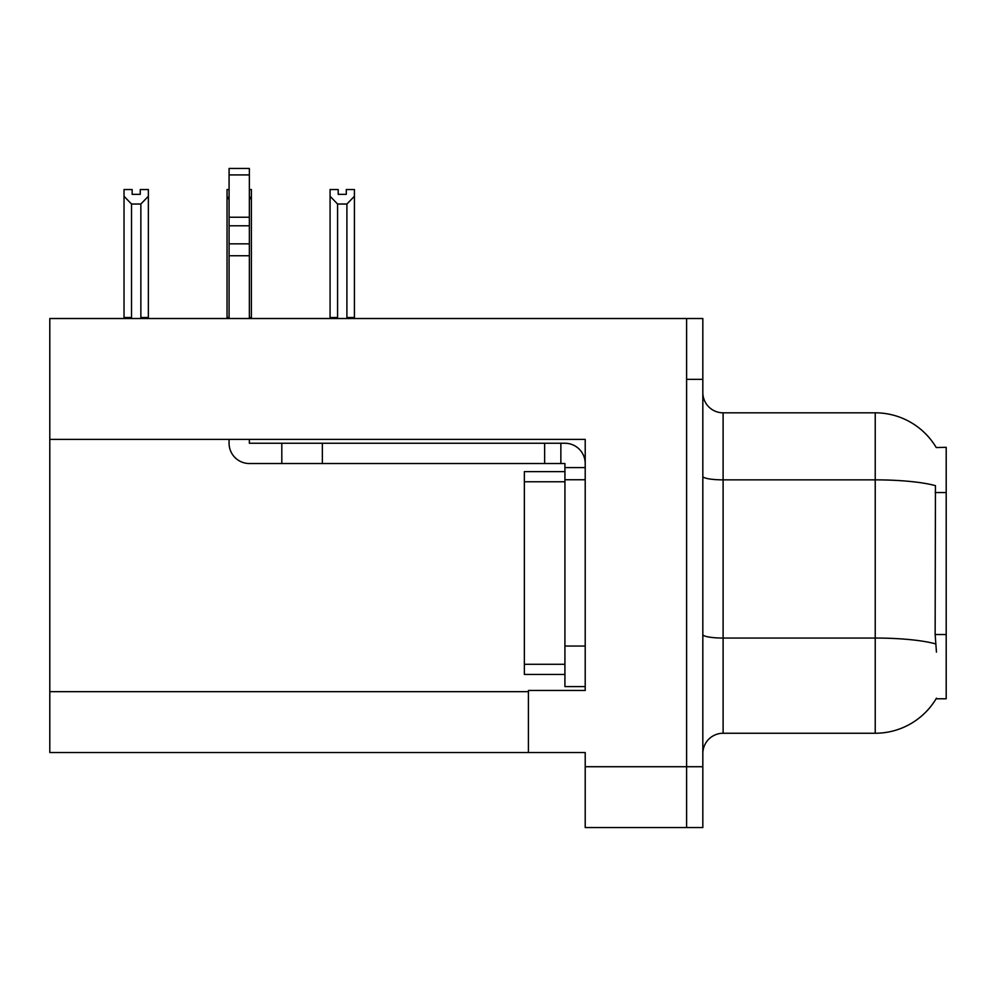 <?xml version="1.0" encoding="UTF-8"?>
<svg xmlns="http://www.w3.org/2000/svg" width="996" height="996" viewBox="0 0 996 996"><rect width="100%" height="100%" fill="white"/><g stroke="black" fill="none" stroke-linecap="round" stroke-linejoin="round"><path stroke-width="1.49" d="M49.8 439.385L585.212 439.385L585.212 646.043L564.919 646.043L564.919 686.605L585.212 686.605L585.212 646.043L585.212 690.465L528.415 690.465L528.415 752.515L49.8 752.515L49.8 318.521L686.605 318.521L686.605 827.564L585.212 827.564L585.212 766.721L686.605 766.721L686.605 827.564L702.827 827.564L702.827 766.721L686.605 766.721L686.605 379.364L702.827 379.364L702.827 766.721M528.415 752.515L585.212 752.515L585.212 766.721M936.24 447.553A70.977 70.977 0 0 0 875.223 412.817A70.977 70.977 0 0 1 936.24 447.553L946.2 447.304L946.2 698.781L936.091 698.781L936.452 698.171A70.977 70.977 0 0 1 875.223 733.255L723.108 733.255A20.281 20.281 0 0 0 702.827 753.536M936.452 652.131L935.144 634.514L935.443 485.662A70.977 12.326 180 0 0 875.223 479.86L875.223 412.817A70.977 70.977 0 0 1 936.091 447.304A70.977 70.977 0 0 0 875.223 412.817L723.108 412.817A20.281 20.281 0 0 1 702.827 392.536A20.281 20.281 0 0 0 723.108 412.817L723.108 733.255M686.605 318.521L702.827 318.521L702.827 379.364M346.297 194.345L338.192 194.345L346.297 194.345L346.297 189.539L354.414 189.539L354.414 196.274L346.907 204.018L337.582 204.018L337.582 317.5L336.586 318.521M347.903 318.521L346.907 317.5L346.907 204.018M346.907 317.5L354.414 317.5L354.414 318.521L354.414 196.274M337.582 204.018L330.074 196.274L330.074 189.539L338.192 189.539L338.192 194.345M337.582 317.5L330.074 317.5L330.074 318.521L330.074 196.274L330.074 317.5M229.08 189.539L227.051 189.539L227.051 318.521M249.361 189.539L251.39 189.539L251.39 317.5L249.361 317.5M251.39 196.274L249.361 199.723M229.08 199.723L227.051 196.274M229.08 317.5L227.051 317.5M251.39 317.5L251.39 318.521M140.249 194.345L132.144 194.345L140.249 194.345L140.249 189.539L148.367 189.539L148.367 196.274L140.859 204.018L131.534 204.018L131.534 317.5L124.027 317.5L124.027 318.521M131.534 204.018L124.027 196.274L124.027 189.539L132.144 189.539L132.144 194.345M131.534 317.5L130.538 318.521M124.027 196.274L124.027 317.5M148.367 196.274L148.367 317.5L140.859 317.5L140.859 204.018M141.855 318.521L140.859 317.5M148.367 317.5L148.367 318.521M229.08 439.385L229.08 443.245A20.281 20.281 0 0 0 249.361 463.526L281.806 463.526L281.806 443.245L564.919 443.245A20.281 20.281 0 0 1 585.2 463.538M585.212 467.585L564.919 467.585L564.919 463.526L560.86 463.526L560.86 443.245M585.212 479.748L564.919 479.748L564.919 467.585M564.919 646.043L564.931 471.631L524.369 471.631L524.369 674.441L564.919 674.441M564.919 686.605L585.212 686.605M281.806 463.526L544.638 463.526L544.638 443.245M560.86 463.526L544.638 463.526M249.361 439.385L249.361 443.245L281.806 443.245M229.08 318.521L229.08 255.748L249.361 255.748L249.361 318.521M249.361 174.91L229.08 174.91L229.08 168.436L249.361 168.436L249.361 255.748M229.08 255.748L229.08 243.846L249.361 243.846M249.361 225.781L229.08 225.781L229.08 174.91M229.08 225.781L229.08 243.846M249.361 217.24L229.08 217.24M49.8 691.685L528.415 691.685M946.2 492.547L935.144 492.547M946.2 634.514L935.144 634.514M875.223 733.255L875.223 479.86L723.108 479.86A20.281 3.523 0 0 1 702.827 476.337M935.655 643.902A70.977 12.326 180 0 0 875.223 638.05L723.108 638.05A20.281 3.523 -0 0 1 702.827 634.527M322.368 463.526L322.368 443.245M524.369 664.295L564.919 664.295M524.369 481.778L564.919 481.778"/></g></svg>
